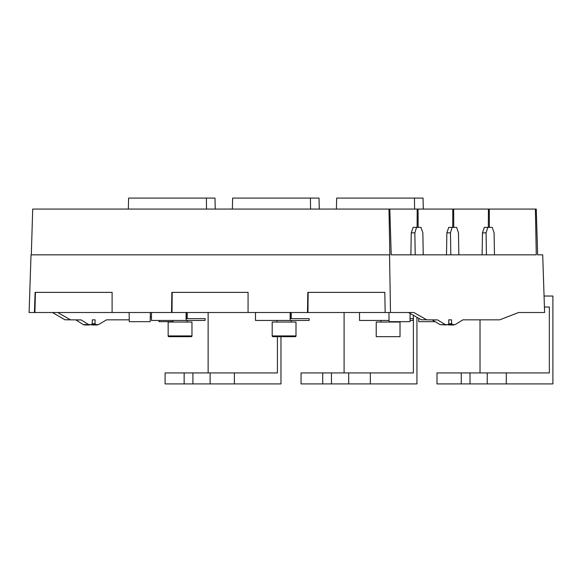 <?xml version="1.0" encoding="UTF-8"?>
<svg xmlns="http://www.w3.org/2000/svg" width="582" height="582" viewBox="0 0 582 582"><rect width="100%" height="100%" fill="white"/><g stroke="black" fill="none" stroke-linecap="round" stroke-linejoin="round"><path stroke-width="0.87" d="M426.664 319.773L421.332 319.773L426.664 319.773L413.831 312.512L385.153 312.512L384.826 292.375L308.14 292.375L307.973 312.512L307.485 312.512L307.82 292.375L384.826 292.375M385.153 312.512L307.973 312.512M450.832 254.836L450.468 232.865L446.86 232.865L446.496 254.836L423.23 254.836L422.867 232.865L420.99 227.373L417.098 227.344L417.199 209.069L388.972 209.069L389.845 254.836L31.021 254.836L29.1 312.512L34.92 312.512L35.422 292.375L112.108 292.375L112.1 312.512L34.92 312.512M112.1 312.512L171.523 312.512L171.857 292.375L248.07 292.375L248.063 312.512L171.523 312.512M248.063 312.512L307.485 312.512M542.693 254.836L537.644 254.836L542.693 254.836L544.607 312.512L518.598 312.512L538.787 312.512M426.882 319.838L437.577 319.911L432.244 319.911L439.985 324.611L445.317 324.611L437.577 319.911M445.317 324.611L452.854 324.611L451.719 323.927L448.737 323.927L447.645 324.611M448.737 323.927L451.617 323.585L451.523 319.838L448.737 319.838L448.824 323.585M452.854 324.611L455.182 324.611L462.923 319.838L499.705 319.838L518.598 312.512M537.644 254.836L536.255 209.069L535.404 209.069L536.277 254.836L391.206 254.836L389.816 209.069M390.486 312.512L389.547 254.836M34.433 312.512L35.102 292.375L112.108 292.375M388.972 209.069L32.708 209.069L31.312 254.836M92.138 324.967L90.93 324.647M84.521 324.967L83.328 324.611L88.66 324.611L81.153 319.911L75.82 319.911L83.328 324.611M57.778 312.512L70.466 319.838L64.915 319.773L52.445 312.512M536.277 254.836L494.46 254.836L494.096 232.865L492.219 227.373L488.327 227.344L488.429 209.069L453.662 209.069L453.764 227.358M415.213 254.836L414.85 232.865L411.248 232.865L410.885 254.836L391.206 254.836M489.375 227.366L489.273 209.069L535.404 209.069M310.548 209.069L310.424 198.084L319.023 198.084L319.263 209.069M458.842 254.836L458.478 232.865L456.608 227.373L452.156 227.373L450.468 232.865M456.608 227.373L448.737 227.373L446.86 232.865M453.174 227.366L452.716 227.351L452.811 209.069L418.043 209.069L418.145 227.366M453.662 209.069L452.811 209.069M448.737 227.373L452.156 227.373M232.385 209.069L232.625 198.084L310.424 198.084M489.273 209.069L488.429 209.069M423.296 209.069L423.049 198.084L414.464 198.084L414.58 209.069M336.418 209.069L336.665 198.084L414.464 198.084M492.219 227.373L487.774 227.373L486.079 232.865L486.443 254.836M482.114 254.836L482.478 232.865L486.079 232.865M488.785 227.366L484.348 227.373L482.478 232.865M484.348 227.373L487.774 227.373M215.238 209.069L214.991 198.084L206.392 198.084L206.508 209.069M418.043 209.069L417.199 209.069M128.346 209.069L128.593 198.084L206.392 198.084M414.85 232.865L416.545 227.373L420.99 227.373M417.556 227.366L413.118 227.373L411.248 232.865M413.118 227.373L416.545 227.373M70.466 319.838L81.153 319.911M88.66 324.611L96.197 324.611L95.099 323.927L92.123 323.927L90.988 324.611M92.123 323.927L95.011 323.585L95.106 319.838L92.32 319.838L92.225 323.585M96.197 324.611L98.525 324.611L106.506 319.838L129.248 319.838M150.272 317.197L151.465 316.746M92.32 319.838L95.106 319.838M172.01 312.512L172.177 292.375L248.07 292.375M448.809 324.967L447.58 324.647M446.452 324.967L439.985 324.611M421.332 319.773L408.499 312.512M448.737 319.838L451.523 319.838M418.705 318.289L418.764 321.671L435.14 321.671M388.922 312.512L389.082 321.671L409.997 321.671L410.143 313.443M129.124 312.512L129.284 321.671L150.2 321.671L150.36 312.512M158.937 320.449L158.959 321.671L172.927 321.671M416.938 317.292L416.938 383.916L370.341 383.916L370.341 372.931L413.38 372.931L413.38 315.277M370.341 383.916L331.464 383.916L331.464 372.931L301.061 372.931L301.061 383.916L331.464 383.916M370.341 372.931L348.691 372.931L348.691 383.916M348.691 372.931L331.464 372.931M322.712 372.931L322.712 383.916M344.093 312.512L344.093 372.931M461.257 383.916L437.002 383.916L437.002 372.931L461.257 372.931L461.257 383.916L552.9 383.916L552.9 296.034L544.061 296.034M544.425 307.02L549.335 307.02L549.335 372.931L461.257 372.931M480.019 319.838L480.019 372.931M487.236 372.931L487.236 383.916M506.289 383.916L506.289 372.931M272.936 336.68L295.249 336.68A0.742 0.742 0 0 0 295.998 335.938L295.998 322.035L272.194 322.035L272.194 335.938A0.742 0.742 0 0 0 272.936 336.68M290.724 312.512L290.724 318.623L309.129 318.623L309.129 320.449L255.491 320.449L255.491 312.512M309.129 318.623L291.233 318.623L291.233 312.512M290.134 320.449L290.134 312.512M176.892 336.68L173.72 336.68M168.911 336.68L191.223 336.68A0.742 0.742 0 0 0 191.965 335.938L191.965 322.035L168.162 322.035L168.162 335.938A0.742 0.742 0 0 0 168.911 336.68M186.698 312.512L186.698 318.623L205.097 318.623L205.097 320.449L151.465 320.449L151.465 312.512M205.097 318.623L187.208 318.623L187.208 312.512M186.102 320.449L186.102 312.512M376.227 336.68L400.023 336.68L400.023 322.035L376.227 322.035L376.227 336.68M389.06 320.449L359.523 320.449L359.523 312.512M410.019 320.449L413.155 320.449L413.155 318.623L410.055 318.623L413.155 318.623M234.379 383.916L210.131 383.916L210.131 372.931L234.379 372.931L234.379 383.916L280.968 383.916L280.968 336.68M234.379 372.931L277.41 372.931L277.41 336.68M184.145 383.916L165.099 383.916L165.099 372.931L184.145 372.931L184.145 383.916L210.131 383.916M210.131 372.931L184.145 372.931M208.13 312.512L208.13 372.931M64.915 319.773L70.247 319.773M88.137 324.611L85.656 324.611M442.837 324.611L442.313 324.611M470.009 383.916L470.009 372.931M272.194 335.938L295.998 335.938M168.162 335.938L191.965 335.938M192.904 383.916L192.904 372.931M92.029 324.967L97.354 324.967M89.817 324.967L84.485 324.967M448.686 324.967L453.909 324.967M380.984 322.035L380.984 320.449M395.265 322.035L395.265 321.671M276.952 322.035L276.952 320.449M291.233 322.035L291.233 320.449M172.927 322.035L172.927 320.449M187.208 322.035L187.208 320.449"/></g></svg>
